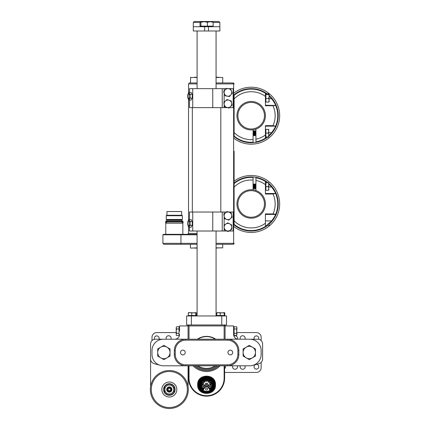 <?xml version="1.0" encoding="UTF-8"?>
<svg xmlns="http://www.w3.org/2000/svg" width="430" height="430" viewBox="0 0 430 430"><rect width="100%" height="100%" fill="white"/><g stroke="black" fill="none" stroke-linecap="round" stroke-linejoin="round"><path stroke-width="0.64" d="M197.085 234.334L163.395 234.334L180.949 234.334L180.949 234.807L162.916 234.807L163.395 234.334M234.103 224.035L234.103 151.285M253.082 129.801A14.238 14.238 0 0 1 237.677 111.198A14.238 14.238 0 0 1 261.155 105.533A14.238 14.238 0 0 1 253.082 129.801L253.082 142.201A26.574 26.574 0 0 1 234.103 136.052L234.103 95.336A26.574 26.574 0 0 1 265.423 93.251L266.804 94.192M234.103 155.079L234.103 170.173M234.103 174.161L234.103 183.605A26.574 26.574 0 0 1 253.082 177.456L253.082 189.85A14.238 14.238 0 0 0 237.677 208.453A14.238 14.238 0 0 0 261.155 214.124A14.238 14.238 0 0 0 255.931 190.538L255.931 177.81A26.574 26.574 0 0 1 265.423 181.519L265.423 184.669A23.978 23.978 0 0 0 255.931 180.46L255.931 177.81M234.033 243.708L233.151 244.299L233.624 243.348L216.07 243.348M216.07 244.299L233.151 244.299L233.823 244.02M233.823 83.227L233.151 82.947L233.624 83.898L233.151 82.947L234.103 83.898L233.85 83.253M197.085 243.348L180.949 243.348L180.949 244.299L163.868 244.299L197.085 244.299M216.07 82.947L233.151 82.947L222.713 82.947L222.713 77.491L216.07 77.491M197.085 83.898L188.544 83.898L189.49 82.947L197.085 82.947L190.442 82.947L190.678 77.255M197.085 248.094L194.473 248.094M218.44 247.857L216.07 248.094M194.473 77.255L197.085 77.255M216.07 77.255L218.676 77.255M216.07 247.857L222.713 247.857L222.713 244.299M182.847 234.334L182.847 223.132L165.797 223.132L165.797 225.266M174.306 221.617L165.765 221.617L165.765 221.047L182.847 221.047L182.847 221.617L174.306 221.617M182.374 215.731L166.238 215.731L166.716 215.253L181.901 215.253L182.374 215.731L182.374 219.477L181.756 220.095L166.856 220.095L166.856 221.047M182.374 219.477L166.238 219.477L166.856 220.095M181.68 215.253L181.68 211.555L166.931 211.555L166.931 215.253M192.737 231.012L212.748 231.012L212.748 212.028L192.737 212.028L192.737 231.012L189.49 231.012L189.49 227.255M189.49 219.579L189.49 212.028L192.737 212.028M212.748 212.028L222.235 212.028L222.235 231.012L227.002 231.012M222.235 212.028L226.492 212.028M229.034 231.012L233.151 231.012L233.151 212.028L228.545 212.028M222.235 231.012L212.748 231.012M192.737 107.624L212.748 107.624L212.748 88.644L192.737 88.644L192.737 107.624L189.49 107.624L189.49 100.072M189.49 92.402L189.49 88.644L192.737 88.644M212.748 88.644L222.235 88.644L222.235 107.624L227.314 107.624M222.235 88.644L226.132 88.644M229.373 107.624L233.151 107.624L233.151 88.644L228.239 88.644M222.235 107.624L212.748 107.624M229.969 230.415A3.795 3.795 0 0 1 224.137 227.379L224.234 229.566L228.12 231.593L231.818 229.244L231.727 227.051A3.795 3.795 0 0 1 229.969 230.415M229.69 223.847A3.795 3.795 0 0 1 231.727 227.051L231.63 224.863L229.69 223.847L227.744 222.837L225.895 224.008A3.795 3.795 0 0 1 229.69 223.847M225.895 224.008A3.795 3.795 0 0 0 224.137 227.379L224.046 225.186L225.895 224.008M230.453 218.666A3.795 3.795 0 0 1 224.213 216.586L224.653 218.736L228.808 220.117L232.093 217.209L231.652 215.064A3.795 3.795 0 0 1 230.453 218.666M229.131 212.221A3.795 3.795 0 0 1 231.652 215.064L231.211 212.915L229.131 212.221L227.051 211.528L225.411 212.984A3.795 3.795 0 0 1 229.131 212.221M225.411 212.984A3.795 3.795 0 0 0 224.213 216.586L223.772 214.441L225.411 212.984M230.867 94.847A3.795 3.795 0 0 1 224.379 93.783L225.153 95.831L229.48 96.54L232.259 93.149L231.485 91.101A3.795 3.795 0 0 1 230.867 94.847M228.545 88.693A3.795 3.795 0 0 1 231.485 91.101L230.711 89.048L226.384 88.338L224.992 90.037A3.795 3.795 0 0 1 228.545 88.693M224.992 90.037A3.795 3.795 0 0 0 224.379 93.783L223.605 91.73L224.992 90.037M230.453 106.672A3.795 3.795 0 0 1 224.213 104.592L224.653 106.737L228.808 108.123L232.093 105.216L231.652 103.066A3.795 3.795 0 0 1 230.453 106.672M229.131 100.228A3.795 3.795 0 0 1 231.652 103.066L231.211 100.921L227.051 99.534L225.411 100.991A3.795 3.795 0 0 1 229.131 100.228M225.411 100.991A3.795 3.795 0 0 0 224.213 104.592L223.772 102.442L225.411 100.991M187.888 94.546L187.765 95.686M188.383 99.217L187.985 98.373M188.464 220.337L188.066 221.052M187.851 224.852L187.76 223.885M188.544 226.712L188.281 226.239M191.113 219.579L192.253 221.498L192.253 225.336L191.113 227.255L189.06 227.255L189.453 226.293A3.322 1.134 90 0 1 188.319 226.293A3.322 1.134 90 0 1 187.749 223.417A3.322 1.134 90 0 1 188.319 220.542A3.322 1.134 90 0 1 189.453 220.542L189.06 219.579L191.113 219.579M190.2 221.498L189.453 220.542A3.322 1.134 90 0 1 190.022 223.417L190.2 221.498L192.253 221.498M188.888 221.047A2.37 0.812 -90 0 0 188.12 224.213A2.37 0.812 -90 0 0 189.399 225.261A2.37 0.812 -90 0 0 189.399 221.574A2.37 0.812 -90 0 0 188.888 221.047M190.022 223.417A3.322 1.134 90 0 1 189.453 226.293L190.2 225.336L190.022 223.417M189.06 219.579L187.926 221.498L187.77 222.788M187.77 224.046L187.926 225.336L189.06 227.255M192.253 225.336L190.2 225.336M191.113 92.402L192.253 94.32L192.253 98.153L191.113 100.072L189.06 100.072L189.453 99.115A3.322 1.134 90 0 1 188.319 99.115A3.322 1.134 90 0 1 187.749 96.239A3.322 1.134 90 0 1 188.319 93.358A3.322 1.134 90 0 1 189.453 93.358L189.06 92.402L191.113 92.402M190.2 94.32L189.453 93.358A3.322 1.134 90 0 1 190.022 96.239L190.2 94.32L192.253 94.32M188.888 93.864A2.37 0.812 -90 0 0 188.12 97.029A2.37 0.812 -90 0 0 189.399 98.078A2.37 0.812 -90 0 0 189.399 94.396A2.37 0.812 -90 0 0 188.888 93.864M190.022 96.239A3.322 1.134 90 0 1 189.453 99.115L190.2 98.153L190.022 96.239M189.06 92.402L187.926 94.32L187.77 95.605M187.77 96.868L187.926 98.153L189.06 100.072M192.253 98.153L190.2 98.153M221.762 315.964L226.508 315.964L226.508 324.978L221.762 324.978L221.762 315.964L191.393 315.964L191.393 324.978L186.647 324.978L186.647 315.964L191.393 315.964M221.762 324.978L191.393 324.978M219.864 30.992L208.475 30.992L208.475 26.719L219.864 26.719L219.864 30.992L219.864 22.451L213.14 22.451M204.68 30.992L193.29 30.992L193.29 26.719L204.68 26.719L204.68 30.992L208.475 30.992M204.68 26.719L208.475 26.719M193.29 26.719L193.29 22.451L200.014 22.451M194.236 21.5L193.29 22.451L194.236 21.5L218.913 21.5L219.864 22.451L218.913 21.5M213.14 22.242L212.748 21.688L210.302 21.688L213.14 22.242L213.14 26.149L200.014 26.149L200.014 22.242L200.358 21.715L200.896 22.242L204.18 21.688L200.455 21.688M210.302 21.688L204.18 21.688L207.459 22.242L210.302 21.688M200.896 26.149L200.896 22.242M207.459 26.149L207.459 22.242M206.577 380.76A0.548 0.548 0 0 0 207.05 379.943A0.548 0.548 0 0 0 206.104 379.943A0.548 0.548 0 0 0 206.577 380.76M201.858 383.495A0.548 0.548 0 0 0 202.675 383.969A0.548 0.548 0 0 0 202.675 383.022A0.548 0.548 0 0 0 201.858 383.495M209.689 381.238A0.548 0.548 0 0 1 208.873 381.711A0.548 0.548 0 0 1 208.873 380.765A0.548 0.548 0 0 1 209.689 381.238M203.309 385.941A0.57 0.57 0 0 0 202.815 386.796A0.57 0.57 0 0 0 203.804 386.796A0.57 0.57 0 0 0 203.309 385.941M209.845 387.081A0.57 0.57 0 0 1 209.351 386.226A0.57 0.57 0 0 1 210.34 386.226A0.57 0.57 0 0 1 209.845 387.081M211.297 383.495A0.548 0.548 0 0 1 210.48 383.969A0.548 0.548 0 0 1 210.48 383.022A0.548 0.548 0 0 1 211.297 383.495M203.465 381.238A0.548 0.548 0 0 0 204.282 381.711A0.548 0.548 0 0 0 204.282 380.765A0.548 0.548 0 0 0 203.465 381.238M206.577 384.205A0.57 0.57 0 0 0 206.083 385.06A0.57 0.57 0 0 0 207.072 385.06A0.57 0.57 0 0 0 206.577 384.205M205.803 379.556L205.82 379.572A0.994 0.994 0 0 1 207.335 379.572L207.421 379.523A5.316 5.316 0 0 0 207.389 379.518M201.45 383.205A0.994 0.994 0 0 0 202.401 384.49A0.994 0.994 0 0 0 202.6 382.517A0.994 0.994 0 0 0 201.407 383.495A0.994 0.994 0 0 0 202.401 384.49M209.141 382.238A0.994 0.994 0 0 0 209.727 380.432A0.994 0.994 0 0 0 208.195 380.932A0.994 0.994 0 0 0 209.141 382.238A0.994 0.994 0 0 0 209.727 380.432M203.309 388.027A1.521 1.521 0 0 0 204.825 386.511A1.521 1.521 0 0 0 203.309 384.99A1.521 1.521 0 0 0 201.966 387.22A1.521 1.521 0 0 0 204.825 386.511A1.521 1.521 0 0 0 203.309 384.99A1.521 1.521 0 0 0 201.966 387.22M210.754 384.49A0.994 0.994 0 0 0 211.705 383.205A0.994 0.994 0 0 0 209.759 383.592A0.994 0.994 0 0 0 210.754 384.49A0.994 0.994 0 0 0 211.705 383.205M203.422 380.432A0.994 0.994 0 0 0 204.008 382.238A0.994 0.994 0 0 0 204.959 380.932A0.994 0.994 0 0 0 203.014 381.238A0.994 0.994 0 0 0 204.008 382.238M205.766 379.518A5.316 5.316 0 0 0 205.733 379.523L205.82 379.572A0.994 0.994 0 0 0 205.889 380.942A0.994 0.994 0 0 0 207.26 380.942A0.994 0.994 0 0 0 207.335 379.572L207.351 379.556M206.577 379.222A5.552 5.552 0 0 1 208.002 379.405L208.002 379.652A5.316 5.316 0 0 0 207.421 379.523A1.091 1.091 0 0 1 207.325 381.012A1.091 1.091 0 0 1 205.83 381.012A1.091 1.091 0 0 1 205.733 379.523A5.316 5.316 0 0 0 205.153 379.652L205.153 379.405A5.552 5.552 0 0 1 206.577 379.222M209.845 388.027A1.521 1.521 0 0 0 210.329 385.07A1.521 1.521 0 0 0 208.346 386.264A1.521 1.521 0 0 0 209.845 388.027M206.577 383.254A1.521 1.521 0 0 0 205.056 384.775A1.521 1.521 0 0 0 206.577 386.29A1.521 1.521 0 0 0 208.093 384.775A1.521 1.521 0 0 0 206.577 383.254M205.153 379.405A5.552 5.552 0 0 0 201.036 384.393L201.562 384.393A5.031 5.031 0 0 0 201.638 385.721L201.106 385.721A5.552 5.552 0 0 0 202.863 388.897L203.304 388.403A4.886 4.886 0 0 0 203.976 388.908L204.728 387.796A2.231 2.231 0 0 1 208.426 387.796L209.179 388.908A4.886 4.886 0 0 0 209.845 388.403L210.291 388.897A5.552 5.552 0 0 0 208.002 379.405M202.401 384.587A1.091 1.091 0 0 1 201.455 382.953A1.091 1.091 0 0 1 203.347 382.953A1.091 1.091 0 0 1 202.401 384.587M209.141 382.329A1.091 1.091 0 0 1 208.195 380.695A1.091 1.091 0 0 1 210.087 380.695A1.091 1.091 0 0 1 209.141 382.329M203.309 388.123A1.612 1.612 0 0 1 201.912 385.705A1.612 1.612 0 0 1 204.707 385.705A1.612 1.612 0 0 1 203.309 388.123M209.845 388.123A1.612 1.612 0 0 1 208.448 385.705A1.612 1.612 0 0 1 211.243 385.705A1.612 1.612 0 0 1 209.845 388.123M210.754 384.587A1.091 1.091 0 0 1 209.808 382.953A1.091 1.091 0 0 1 211.694 382.953A1.091 1.091 0 0 1 210.754 384.587M204.008 382.329A1.091 1.091 0 0 1 203.067 380.695A1.091 1.091 0 0 1 204.954 380.695A1.091 1.091 0 0 1 204.008 382.329M206.577 386.387A1.612 1.612 0 0 1 205.18 383.963A1.612 1.612 0 0 1 207.975 383.963A1.612 1.612 0 0 1 206.577 386.387M206.577 388.048A0.994 0.994 0 0 0 205.712 389.542A0.994 0.994 0 0 0 207.437 389.542A0.994 0.994 0 0 0 206.577 388.048M209.179 388.908L209.609 389.553C213.71 384.587 212.7 381.104 206.577 379.115C200.45 381.104 199.439 384.587 203.546 389.553L203.976 388.908M209.947 390.053L210.109 390.289A6.547 6.547 0 0 0 211.528 380.486A6.547 6.547 0 0 0 201.627 380.486A6.547 6.547 0 0 0 203.046 390.289L203.342 389.854A6.025 6.025 0 0 1 202.019 380.835A6.025 6.025 0 0 1 211.135 380.835A6.025 6.025 0 0 1 209.813 389.854L209.947 390.053A6.262 6.262 0 0 0 211.313 380.674A6.262 6.262 0 0 0 201.837 380.674A6.262 6.262 0 0 0 203.207 390.053M209.609 389.553L209.813 389.854M203.342 389.854L203.546 389.553M210.109 390.289A6.547 6.547 0 0 1 203.046 390.289M213.242 384.775A6.665 6.665 0 0 1 203.245 390.548A6.665 6.665 0 0 1 203.245 378.997A6.665 6.665 0 0 1 213.242 384.775M213.318 384.775A6.74 6.74 0 0 1 203.207 390.607A6.74 6.74 0 0 1 203.207 378.938A6.74 6.74 0 0 1 213.318 384.775M213.952 384.775A7.375 7.375 0 0 1 202.89 391.16A7.375 7.375 0 0 1 202.89 378.384A7.375 7.375 0 0 1 213.952 384.775M214.167 384.775A7.595 7.595 0 0 1 202.783 391.348A7.595 7.595 0 0 1 202.783 378.196A7.595 7.595 0 0 1 214.167 384.775M214.645 384.775A8.068 8.068 0 0 1 202.541 391.757A8.068 8.068 0 0 1 202.541 377.787A8.068 8.068 0 0 1 214.645 384.775M215.118 384.775A8.541 8.541 0 0 1 202.304 392.171A8.541 8.541 0 0 1 202.304 377.373A8.541 8.541 0 0 1 215.118 384.775M207.566 336.4L207.932 336.427M205.153 336.432L205.513 336.405M208.002 336.432L206.905 336.373M218.768 365.79A18.033 18.033 0 0 1 194.387 365.79M197.424 339.216A16.136 16.136 0 0 1 215.731 339.216M215.731 365.79A16.136 16.136 0 0 1 197.424 365.79M225.083 325.451L224.137 325.929L224.611 324.978A0.473 0.473 0 0 1 225.083 325.451L225.083 339.216M188.071 339.216L188.071 325.451A0.473 0.473 0 0 1 188.544 324.978L189.017 325.929L189.017 339.216M188.071 325.451L189.017 325.929L224.137 325.929L224.137 339.216M224.611 365.79L224.611 378.126A18.033 18.033 0 0 1 206.577 396.159A18.033 18.033 0 0 1 188.544 378.126L188.544 365.79M254.178 364.898A28.95 28.95 0 0 0 259.505 363.452A4.746 4.746 0 0 0 262.574 359.012L262.574 343.962A4.746 4.746 0 0 0 257.828 339.216L238.37 339.216A4.746 4.746 0 0 1 233.624 334.47L233.624 327.354L234.103 327.354M234.103 333.341L236.607 333.341L236.946 327.859L236.607 328.955L236.946 334.438L236.607 335.529L234.103 335.529L234.103 326.762L236.607 326.762L236.946 327.859L236.607 326.762M236.607 335.529L236.946 334.943L236.607 333.341M234.103 328.955L236.607 328.955M179.525 331.148L179.525 325.929L188.071 325.929M176.542 326.762L176.203 327.859L176.542 326.762L179.052 326.762L179.052 335.529L176.542 335.529L176.203 334.943M176.203 331.148L176.203 334.438L176.542 333.341L176.203 331.148L176.542 328.955L176.203 327.859L176.203 331.148M179.052 328.955L176.542 328.955M179.052 333.341L176.542 333.341M233.624 334.47L233.624 325.929L225.083 325.929M262.574 359.012L262.574 343.962M238.37 339.216A4.746 4.746 0 0 1 233.651 334.943L234.103 334.943M158.976 364.898A28.95 28.95 0 0 1 153.65 363.452A4.746 4.746 0 0 1 150.581 359.012L150.581 343.962A4.746 4.746 0 0 1 155.327 339.216L174.779 339.216A4.746 4.746 0 0 0 179.525 334.47M150.581 343.962L150.581 386.527M188.071 386.527L188.071 365.79M179.052 334.943L179.503 334.943A4.746 4.746 0 0 1 174.779 339.216M182.745 402.942A18.985 18.985 0 0 0 174.236 371.181A18.985 18.985 0 0 0 150.989 394.428A18.985 18.985 0 0 0 182.745 402.942A18.985 18.985 0 0 0 174.236 371.181A18.985 18.985 0 0 0 150.989 394.428A18.985 18.985 0 0 0 182.745 402.942A18.985 18.985 0 0 1 150.989 394.428A18.985 18.985 0 0 1 174.236 371.181A18.985 18.985 0 0 1 182.745 402.942A18.985 18.985 0 0 1 150.989 394.428A18.985 18.985 0 0 1 174.236 371.181A18.985 18.985 0 0 1 182.745 402.942M174.628 394.821A7.498 7.498 0 0 0 171.264 382.275A7.498 7.498 0 0 0 162.083 391.456A7.498 7.498 0 0 0 174.628 394.821M164.024 384.216A7.498 7.498 0 0 1 176.569 387.575A7.498 7.498 0 0 1 167.383 396.761A7.498 7.498 0 0 1 164.024 384.216M165.238 385.436A5.773 5.773 0 0 1 174.902 388.021A5.773 5.773 0 0 1 167.829 395.095A5.773 5.773 0 0 1 165.238 385.436M254.232 339.216A2.37 2.37 0 0 1 255.92 335.943A2.37 2.37 0 0 1 258.554 339.27M256.608 364.377A2.37 2.37 0 0 1 258.779 366.742A2.37 2.37 0 0 1 255.243 368.806A2.37 2.37 0 0 1 255.173 364.71M154.601 339.27A2.37 2.37 0 0 1 156.235 335.948A2.37 2.37 0 0 1 158.923 339.216M261.15 362.404L261.15 367.688A4.746 4.746 0 0 1 256.404 372.434L224.611 372.434M188.544 372.434L188.071 372.434M236.946 332.573L256.404 332.573A4.746 4.746 0 0 1 261.15 337.319L261.15 340.571M152.005 340.571L152.005 337.319A4.746 4.746 0 0 1 156.746 332.573L176.203 332.573M188.544 368.639A2.37 2.37 0 0 1 188.071 368.161M225.363 365.79A2.37 2.37 0 0 1 224.611 368.639M240.316 339.216A2.515 2.515 0 0 1 242.16 335.798A2.515 2.515 0 0 1 244.971 339.216M244.971 365.79A2.515 2.515 0 0 1 242.16 369.209A2.515 2.515 0 0 1 240.316 365.79M166.281 339.216A2.515 2.515 0 0 1 168.13 335.798A2.515 2.515 0 0 1 170.941 339.216M233.893 336.034A2.515 2.515 0 0 1 237.414 339.119M237.381 365.79A2.515 2.515 0 0 1 234.565 369.209A2.515 2.515 0 0 1 232.721 365.79M227.459 364.839L227.459 365.79L249.76 365.79A11.39 11.39 0 0 0 261.15 354.401L261.15 350.606A11.39 11.39 0 0 0 249.76 339.216L227.459 339.216A11.39 11.39 0 0 1 238.849 350.606L238.849 354.401A11.39 11.39 0 0 1 227.459 365.79L185.696 365.79A11.39 11.39 0 0 1 174.306 354.401L174.306 350.606A11.39 11.39 0 0 1 185.696 339.216L227.459 339.216L227.459 340.162L185.696 340.162A10.438 10.438 0 0 0 175.257 350.606L175.257 354.401A10.438 10.438 0 0 0 185.696 364.839L227.459 364.839A10.438 10.438 0 0 0 237.898 354.401L237.898 350.606A10.438 10.438 0 0 0 227.459 340.162M185.696 340.162L185.696 339.216L163.395 339.216A11.39 11.39 0 0 0 152.005 350.606L152.005 354.401A11.39 11.39 0 0 0 163.395 365.79L185.696 365.79L185.696 364.839M185.222 352.503A2.37 2.37 0 0 1 181.664 354.556A2.37 2.37 0 0 1 181.664 350.45A2.37 2.37 0 0 1 185.222 352.503M232.678 352.503A2.37 2.37 0 0 1 229.12 354.556A2.37 2.37 0 0 1 229.12 350.45A2.37 2.37 0 0 1 232.678 352.503M255.458 352.503A6.17 6.17 0 0 1 246.202 357.846L249.287 359.625L255.458 356.067L255.458 348.94L252.372 347.16A6.17 6.17 0 0 1 255.458 352.503M246.202 347.16A6.17 6.17 0 0 1 252.372 347.16L249.287 345.381L243.117 348.94L243.117 352.503A6.17 6.17 0 0 1 246.202 347.16M243.117 352.503A6.17 6.17 0 0 0 246.202 357.846L243.117 356.067L243.117 352.503M170.038 352.503A6.17 6.17 0 0 1 160.782 357.846L163.868 359.625L170.038 356.067L170.038 348.94L166.953 347.16A6.17 6.17 0 0 1 170.038 352.503M160.782 347.16A6.17 6.17 0 0 1 166.953 347.16L163.868 345.381L157.697 348.94L157.697 352.503A6.17 6.17 0 0 1 160.782 347.16M157.697 352.503A6.17 6.17 0 0 0 160.782 357.846L157.697 356.067L157.697 352.503M174.069 392.665A5.692 5.692 0 0 1 164.577 392.665C163.33 390.569 163.33 388.467 164.577 386.371A5.692 5.692 0 0 1 174.069 386.371C175.322 388.467 175.322 390.569 174.069 392.665L174.069 386.371L174.069 392.665M174.069 392.122A5.413 5.413 0 0 1 164.577 392.122L164.577 386.909A5.413 5.413 0 0 1 174.069 386.909M164.577 386.371L164.577 386.909L164.577 386.371M171.935 389.515A2.612 2.612 0 0 1 168.017 391.778A2.612 2.612 0 0 1 168.017 387.258A2.612 2.612 0 0 1 171.935 389.515M169.302 391.467A1.951 1.951 0 0 0 171.274 389.537A1.951 1.951 0 0 0 169.345 387.57A1.951 1.951 0 0 0 167.372 389.499A1.951 1.951 0 0 0 169.302 391.467M170.506 390.214L170.517 388.844L169.339 388.15L168.146 388.822L168.13 390.193L169.307 390.886L170.506 390.214M167.184 389.494A2.139 2.139 0 0 1 170.414 387.677A2.139 2.139 0 0 1 170.377 391.386A2.139 2.139 0 0 1 167.184 389.494M237.097 117.745A14.238 14.238 0 0 1 256.452 102.469A14.238 14.238 0 0 1 260.005 126.866A14.238 14.238 0 0 1 237.097 117.745A14.238 14.238 0 0 1 256.452 102.469A14.238 14.238 0 0 1 260.005 126.866A14.238 14.238 0 0 1 237.097 117.745M256.113 87.65A28.471 28.471 0 0 1 277.312 127.011A28.471 28.471 0 0 1 234.103 138.471A28.471 28.471 0 0 0 277.312 127.011A28.471 28.471 0 0 0 234.103 92.912A28.471 28.471 0 0 1 256.113 87.65M272.986 125.673L265.423 125.619L265.423 126.162L275.614 126.162L272.986 125.673A23.978 23.978 0 0 0 272.986 105.716L265.423 105.764L265.423 93.428M255.931 141.712L255.931 129.118M255.931 139.196A23.978 23.978 0 0 0 265.423 134.982L265.423 125.619M274.915 127.662L274.915 127.662A26.574 26.574 0 0 0 275.614 126.162C275.426 127.07 274.109 129.231 271.663 132.633L268.745 135.643M269.099 96.062L271.663 98.755C274.103 102.146 275.42 104.302 275.614 105.226A26.574 26.574 0 0 0 274.915 103.727M265.423 105.764L265.423 105.226L275.716 105.468A26.574 26.574 0 0 1 275.716 125.92A26.574 26.574 0 0 0 275.716 105.468L272.986 105.716M265.423 126.162L265.423 138.132L266.869 137.143L268.745 137.046L268.745 129.457L268.406 129.36L268.745 131.204L268.406 133.047L268.745 134.998L268.406 136.944L268.745 137.046L268.406 137.143L268.745 137.046M234.103 98.873L234.103 95.336A26.574 26.574 0 0 1 265.423 93.251L265.423 96.401A23.978 23.978 0 0 0 234.103 98.873M234.103 136.052A26.574 26.574 0 0 0 253.082 142.201L253.082 139.594A23.978 23.978 0 0 1 234.103 132.515M265.423 105.226L265.423 96.47M265.423 93.251A26.574 26.574 0 0 0 234.103 95.336A26.574 26.574 0 0 1 265.423 93.251M265.423 138.132A26.574 26.574 0 0 1 255.931 141.841A26.574 26.574 0 0 0 265.423 138.132M269.099 101.921L268.761 102.077L269.099 101.931L269.099 100.26L268.761 102.077L265.896 102.077L265.896 94.192L269.099 94.337L268.761 94.503L269.099 96.47L269.099 94.347L268.761 94.192M269.099 100.26L269.099 96.47L268.761 98.443L269.099 100.26M265.896 98.443L268.761 98.443M265.896 94.503L268.761 94.503M266.208 93.772L268.761 93.772L269.094 94.331M268.761 93.772L269.099 94.686M268.406 137.143L265.896 137.143L265.896 129.36L268.739 129.452M265.896 136.944L268.406 136.944M265.896 133.047L268.406 133.047M253.275 131.3L253.082 131.032L253.275 131.3L253.571 130.881L253.571 135.627L253.275 135.203L253.082 135.471L253.275 131.3L253.571 130.881L254.033 131.3L253.738 130.881L253.738 135.627L254.033 131.3L254.329 130.881L254.791 131.3L254.495 130.881L254.495 135.627L254.791 131.3L255.087 130.881L255.549 131.3L255.845 130.881L255.931 135.627L255.549 135.203L255.253 135.627L255.253 130.881L255.549 131.3L255.253 135.627M254.791 131.3L255.087 130.881L255.087 135.627L254.791 135.203L254.495 135.627M254.033 131.3L254.329 130.881L254.329 135.627L254.033 135.203L253.738 135.627M275.716 193.736A26.574 26.574 0 0 1 275.716 214.188L275.614 214.43C275.426 215.344 274.109 217.499 271.663 220.896L265.423 226.4A26.574 26.574 0 0 1 234.103 224.315L234.103 220.783A23.978 23.978 0 0 0 265.423 223.251L265.423 213.887L272.986 213.941A23.978 23.978 0 0 0 272.986 193.984L275.614 193.495A26.574 26.574 0 0 0 274.915 191.995L274.915 191.995M268.745 190.2L268.406 190.302L268.745 190.2L268.745 188.458L268.406 190.302L265.896 190.302L265.896 182.61L265.423 182.605L265.423 194.032L272.986 193.984M265.423 194.032L265.423 184.669M265.423 224.035L265.423 214.43L275.614 214.43A26.574 26.574 0 0 1 274.915 215.93L274.915 215.93M268.745 187.023L271.663 187.023L268.745 184.013M266.863 182.503L265.423 181.519M271.663 187.023C274.109 190.425 275.426 192.581 275.614 193.495L265.423 193.495M234.103 224.315A26.574 26.574 0 0 0 265.423 226.4L265.423 226.223M253.082 180.062A23.978 23.978 0 0 0 234.103 187.141L234.103 183.605M253.082 179.767L253.082 179.068M253.082 178.81L253.082 178.24M265.423 223.251L265.423 226.4M265.423 214.43L265.423 213.887M275.716 214.188L272.986 213.941M269.099 223.589L268.761 225.46L269.099 225.315L269.099 223.643M266.804 225.46L269.099 225.304M265.896 182.61L268.745 182.605L268.406 182.718L268.745 184.669L268.739 182.6M268.745 188.458L268.745 184.669L268.406 186.615L268.745 188.458M265.896 182.718L268.406 182.718M265.896 186.615L268.406 186.615M255.549 184.454L255.845 184.029L255.931 188.775L255.549 188.351L255.253 188.775L255.253 184.029L255.549 188.351M254.791 184.454L255.087 184.029L255.253 188.775L254.791 188.351L254.495 188.775L254.495 184.029L254.791 188.351M254.033 184.454L254.329 184.029L254.495 188.775L254.033 188.351L253.738 188.775L253.738 184.029L254.329 188.775M253.571 188.775L253.275 188.351L253.571 184.029L253.738 188.775L253.275 188.351L253.082 188.625M255.931 190.538A14.238 14.238 0 0 0 253.082 189.85M234.103 181.18A28.471 28.471 0 0 1 274.249 187.265A28.471 28.471 0 0 1 234.103 226.739M241.214 214.119A14.238 14.238 0 0 1 247.374 190.243A14.238 14.238 0 0 1 264.971 207.518A14.238 14.238 0 0 1 241.214 214.119A14.238 14.238 0 0 1 247.374 190.243A14.238 14.238 0 0 1 264.971 207.518A14.238 14.238 0 0 1 241.214 214.119M224.611 312.642L224.879 315.486L216.752 315.486L216.752 312.981L218.478 312.642L217.016 312.642L216.752 312.981M218.478 312.642L224.272 312.981L224.573 312.642L220.208 312.981L218.478 312.642M224.573 312.642L224.879 312.981M220.208 315.486L220.208 312.981M224.272 315.486L224.272 312.981M196.134 312.642L196.402 315.486L188.275 315.486L188.275 312.981L190.006 312.642L188.544 312.642L188.275 312.981L188.582 312.642M190.006 312.642L195.795 312.981L196.101 312.642L191.732 312.981L190.006 312.642M196.101 312.642L196.402 312.981M191.732 315.486L191.732 312.981M195.795 315.486L195.795 312.981M188.544 226.637L188.544 233.382L197.085 233.382M162.916 234.807L162.916 243.348L180.949 243.348L180.949 234.807L197.085 234.807M216.07 83.898L234.103 83.898M233.624 83.898L233.624 243.348L234.103 243.348M190.678 248.094L197.085 247.857M197.085 77.491L190.442 77.491M224.137 212.028L224.137 214.119M224.137 216.209L224.137 225.126M224.137 227.293L224.137 231.012M224.137 88.644L224.137 91.085M224.137 93.133L224.137 102.12M224.137 104.216L224.137 107.624M203.385 389.79A5.945 5.945 0 0 1 202.078 380.883A5.945 5.945 0 0 1 211.076 380.883A5.945 5.945 0 0 1 209.77 389.79M189.017 365.79L189.017 378.126A17.56 17.56 0 0 0 206.577 395.686A17.56 17.56 0 0 0 224.137 378.126L224.137 365.79M220.133 365.79A18.985 18.985 0 0 1 193.022 365.79M195.838 365.79A17.082 17.082 0 0 0 217.317 365.79M197.848 365.79A15.899 15.899 0 0 0 215.306 365.79M215.306 339.216A15.899 15.899 0 0 0 197.848 339.216M188.544 378.126L189.017 378.126M224.611 378.126L224.137 378.126M156.574 376.766A18.033 18.033 0 0 1 182.073 376.766A18.033 18.033 0 0 1 182.073 402.27A18.033 18.033 0 0 0 173.989 372.1A18.033 18.033 0 0 0 151.903 394.186A18.033 18.033 0 0 0 182.073 402.27M174.306 354.401L175.257 354.401M174.306 350.606L175.257 350.606M237.898 354.401L238.849 354.401M237.898 350.606L238.849 350.606M173.806 389.515A4.477 4.477 0 0 1 167.082 393.396A4.477 4.477 0 0 1 167.082 385.64A4.477 4.477 0 0 1 173.806 389.515M238.037 117.61A13.287 13.287 0 0 0 259.419 126.124A13.287 13.287 0 0 0 256.103 103.35A13.287 13.287 0 0 0 238.037 117.61M267.03 93.772A27.047 27.047 0 0 0 234.103 94.724M234.103 136.665A27.047 27.047 0 0 0 267.653 137.154M268.745 136.272A27.047 27.047 0 0 0 269.099 95.428M268.745 132.633L271.663 132.633M269.099 98.755L271.663 98.755M265.423 220.896L271.663 220.896M267.653 182.503A27.047 27.047 0 0 0 234.103 182.986M234.103 224.933A27.047 27.047 0 0 0 267.6 225.46M269.099 224.229A27.047 27.047 0 0 0 268.745 183.384M241.875 213.441A13.287 13.287 0 0 0 264.052 207.281A13.287 13.287 0 0 0 247.626 191.156A13.287 13.287 0 0 0 241.875 213.441M188.544 233.382L187.593 234.334M188.544 83.898L188.544 93.02M188.544 99.454L188.544 220.203M162.916 243.348L163.868 244.299M190.442 247.857L190.442 244.299M165.765 225.981L165.765 234.334M182.062 222.09L182.61 221.756L166.001 221.756L165.389 222.439L166.001 222.993L182.61 222.993L183.153 222.665L183.164 222.1L181.992 221.617M166.55 222.09L166.001 221.756M182.062 222.659L182.61 222.993M166.55 222.659L166.001 222.993M181.756 220.095L181.756 221.047M166.238 215.731L166.238 219.477M220.816 212.028L220.816 107.624M192.339 212.028L192.339 107.624M216.07 315.964L216.07 231.012M216.07 88.644L216.07 30.992M197.085 315.964L197.085 231.012M197.085 88.644L197.085 30.992M212.748 26.719L212.748 26.149M200.407 26.719L200.407 26.149M197.655 384.775C197.101 396.277 216.053 396.283 215.5 384.775C216.053 373.262 197.101 373.262 197.655 384.775M179.525 327.354L179.052 327.354L179.525 327.354M265.423 101.931L265.896 101.931M265.423 94.337L265.896 94.337M265.423 137.046L265.896 137.046M265.423 129.457L265.896 129.457M255.845 130.881L255.549 131.3M255.549 135.203L255.845 135.627M254.791 135.203L255.087 135.627M254.033 135.203L254.329 135.627M253.275 135.203L253.571 135.627M265.423 190.2L265.896 190.2M253.275 184.454L253.082 184.18M224.611 315.964L224.611 315.486M217.016 315.964L217.016 315.486M196.134 315.964L196.134 315.486M188.544 315.964L188.544 315.486"/></g></svg>
